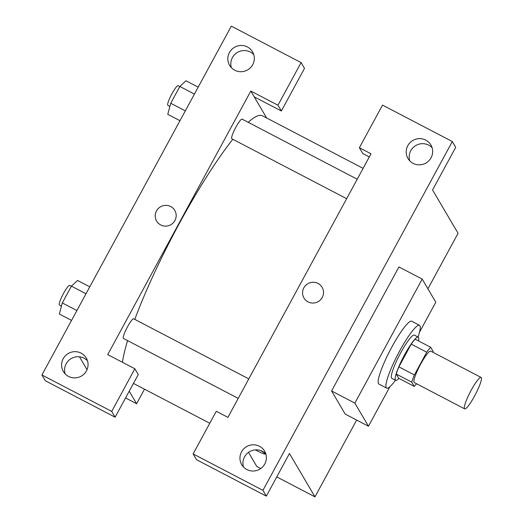 <?xml version="1.0" encoding="UTF-8"?>
<svg xmlns="http://www.w3.org/2000/svg" width="523" height="523" viewBox="0 0 523 523"><rect width="100%" height="100%" fill="white"/><g stroke="black" fill="none" stroke-linecap="round" stroke-linejoin="round"><path stroke-width="0.78" d="M464.457 408.653A17.73 2.857 -62.4 0 1 470.752 391.041A17.73 2.857 -62.4 0 1 481.082 377.436A17.73 2.857 -62.4 0 1 475.407 394.473A17.73 2.857 -62.4 0 1 464.666 408.862A17.73 2.857 -62.4 0 1 464.457 408.653M464.666 408.862L414.262 382.548A17.73 2.857 -62.4 0 1 414.053 382.333A17.73 2.857 -62.4 0 1 420.348 364.721A17.73 2.857 -62.4 0 1 430.677 351.116L481.082 377.436M426.729 352.208L414.386 374.952A23.81 3.838 -62.4 0 0 411.751 382.15L396.244 374.056A23.81 3.838 -62.4 0 1 398.872 366.852L411.222 344.108L426.729 352.208A23.81 3.838 -62.4 0 1 430.69 347.272L433.188 351.508A23.81 3.838 -62.4 0 1 432.946 352.299M411.751 382.15L414.249 386.392A23.81 3.838 -62.4 0 0 416.537 383.732M398.872 366.852L414.386 374.952M396.244 374.056L398.735 378.292L414.249 386.392M411.222 344.108A23.81 3.838 -62.4 0 1 415.184 339.172L430.69 347.272M418.478 340.891A24.378 3.929 117.6 0 0 418.243 337.126A24.378 3.929 117.6 0 0 404.625 354.757A24.378 3.929 117.6 0 0 395.676 380.339A24.378 3.929 117.6 0 0 398.905 378.384M395.676 380.339L391.799 378.319A24.378 3.929 -62.4 0 1 391.511 378.024A24.378 3.929 -62.4 0 1 400.749 352.737A24.378 3.929 -62.4 0 1 414.366 335.099L418.243 337.126M395.48 380.234A35.453 5.714 -62.4 0 1 386.674 388.138A35.453 5.714 -62.4 0 1 386.249 387.713A35.453 5.714 -62.4 0 1 398.846 352.489A35.453 5.714 -62.4 0 1 419.492 325.28A35.453 5.714 -62.4 0 1 418.047 337.021M386.674 388.138L378.92 384.091A35.453 5.714 -62.4 0 1 378.495 383.666A35.453 5.714 -62.4 0 1 391.093 348.442A35.453 5.714 -62.4 0 1 411.738 321.233L419.492 325.28M389.916 386.713L368.46 426.232L354.862 403.115L422.198 279.092L435.796 302.202L419.498 332.223M422.198 279.092L398.938 266.946L331.595 390.969L345.193 414.085L368.46 426.232M427.919 288.814L458.063 233.297L432.567 189.954L455.716 147.323L452.317 141.543L262.925 490.365L266.325 496.144L289.467 453.506L314.964 496.85L356.653 420.067M369.316 156.933L362.779 153.514L359.379 147.734L382.529 105.103L452.317 141.543M432.07 147.682A13.297 13.055 -30.5 0 0 409.738 160.823M425.729 140.099A13.297 13.055 -30.5 0 0 407.96 158.462A13.297 13.055 -30.5 0 0 426.036 162.98A13.297 13.055 -30.5 0 0 425.729 140.099M266.325 496.144L196.53 459.704L193.131 453.925L216.28 411.287L227.91 417.361L371.01 153.808L359.379 147.734M265.828 453.872A13.297 13.055 -30.5 0 0 243.489 467.006M246.863 469.536A13.297 13.055 -30.5 0 0 264.631 451.172A13.297 13.055 -30.5 0 0 246.555 446.655A13.297 13.055 -30.5 0 0 246.863 469.536M193.131 453.925L262.925 490.365M331.595 390.969L354.862 403.115M248.51 452.375L256.806 466.483L260.748 468.543M276.765 476.904L314.964 496.85M308.034 301.876A10.525 10.336 149.5 0 1 307.792 283.76A10.525 10.336 149.5 0 1 320.54 299.797A10.525 10.336 149.5 0 1 308.034 301.876M322.103 287.336A10.525 10.336 -30.5 0 0 307.792 283.76A10.525 10.336 -30.5 0 0 303.961 298.005M260.807 450.617A10.525 1.039 28.5 0 1 265.181 454.029A10.525 1.039 28.5 0 1 255.368 449.885M255.374 449.885A10.525 1.039 -151.5 0 0 265.181 454.029M134.797 319.376A148.467 23.94 -62.4 0 1 179.481 223.19A148.467 23.94 -62.4 0 1 232.846 139.281M248.229 122.317A148.467 23.94 -62.4 0 1 262.428 115.779L363.112 168.354M122.421 362.282A148.467 23.94 -62.4 0 1 127.579 340.61M346.638 198.701L231.852 138.765A11.081 1.785 -62.4 0 1 231.715 138.628A11.081 1.785 -62.4 0 1 235.912 127.135A11.081 1.785 -62.4 0 1 242.103 119.12L357.216 179.219M238.22 398.376L123.435 338.44A11.081 1.785 -62.4 0 1 123.297 338.309A11.081 1.785 -62.4 0 1 127.501 326.816A11.081 1.785 -62.4 0 1 133.685 318.801L248.798 378.9M107.718 354.607L250.818 91.054L277.955 105.221L301.104 62.59L231.316 26.15L41.918 374.971L111.713 411.411L134.862 368.774L107.718 354.607M129.233 391.178L136.608 403.723L144.505 389.184M266.658 117.989L250.818 91.054M160.698 224.949A10.525 10.336 149.5 0 1 160.456 206.833A10.525 10.336 149.5 0 1 173.205 222.87A10.525 10.336 149.5 0 1 160.698 224.949M234.755 70.226A13.297 13.055 149.5 0 1 234.448 47.345A13.297 13.055 149.5 0 1 250.55 67.604A13.297 13.055 149.5 0 1 234.755 70.226M68.506 376.416A13.297 13.055 149.5 0 1 68.199 353.535A13.297 13.055 149.5 0 1 84.301 373.788A13.297 13.055 149.5 0 1 68.506 376.416M174.774 210.409A10.525 10.336 -30.5 0 0 160.456 206.833A10.525 10.336 -30.5 0 0 156.625 221.079M253.72 54.562A13.297 13.055 -30.5 0 0 231.388 67.696M87.472 360.746A13.297 13.055 -30.5 0 0 65.14 373.886M134.862 368.774L138.262 374.553L115.112 417.191L45.318 380.751L41.918 374.971M115.112 417.191L111.713 411.411M254.217 96.833L281.354 111L304.504 68.369L301.104 62.59M281.354 111L277.955 105.221M79.463 356.804L87.027 369.663M125.553 397.951L136.608 403.723M89.779 286.833L77.574 280.459L71.429 286.14L62.315 302.922L59.354 314.022L71.553 320.396M71.429 286.14L86.014 293.763M62.315 302.922L76.901 310.544M61.466 306.092L59.459 305.04A11.081 1.785 -62.4 0 1 59.328 304.909A11.081 1.785 -62.4 0 1 63.263 293.9A11.081 1.785 -62.4 0 1 69.716 285.395L71.363 286.258M198.197 87.151L185.992 80.777L179.84 86.465L170.733 103.247L167.765 114.347L179.971 120.715M179.84 86.465L194.432 94.081M170.733 103.247L185.319 110.863M169.883 106.411L167.876 105.358A11.081 1.785 -62.4 0 1 167.739 105.228A11.081 1.785 -62.4 0 1 171.681 94.218A11.081 1.785 -62.4 0 1 178.134 85.713L179.781 86.576M133.45 383.411L209.775 423.264"/></g></svg>

